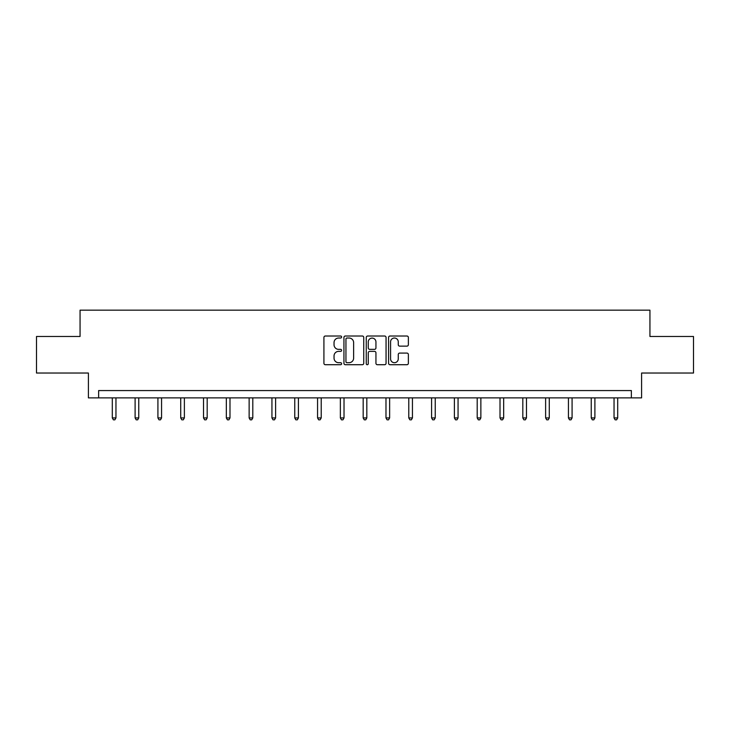 <?xml version="1.0" encoding="UTF-8"?>
<svg xmlns="http://www.w3.org/2000/svg" width="730" height="730" viewBox="0 0 730 730"><rect width="100%" height="100%" fill="white"/><g stroke="black" fill="none" stroke-linecap="round" stroke-linejoin="round"><path stroke-width="1.09" d="M341.613 337.023A1.004 1.004 0 0 0 340.609 336.019L325.361 336.019A1.433 1.433 0 0 0 323.919 337.452L323.919 363.284A1.433 1.433 0 0 0 325.361 364.717L340.609 364.717A1.004 1.004 0 0 0 341.613 363.713A1.004 1.004 0 0 0 340.609 362.71L338.629 362.71A4.59 4.59 0 0 1 334.039 358.111L334.039 355.966A4.59 4.59 0 0 1 338.629 351.367L340.609 351.367A1.004 1.004 0 0 0 341.613 350.363A1.004 1.004 0 0 0 340.609 349.36L338.629 349.36A4.59 4.59 0 0 1 334.039 344.77L334.039 342.616A4.59 4.59 0 0 1 338.629 338.026L340.609 338.026A1.004 1.004 0 0 0 341.613 337.023M406.938 346.13A1.433 1.433 0 0 0 408.371 344.697L408.371 337.452A1.433 1.433 0 0 0 406.938 336.019L390.002 336.019A1.433 1.433 0 0 0 388.57 337.452L388.57 363.284A1.433 1.433 0 0 0 390.002 364.717L406.938 364.717A1.433 1.433 0 0 0 408.371 363.284L408.371 354.524A1.433 1.433 0 0 0 406.938 353.092L399.693 353.092A1.433 1.433 0 0 0 398.261 354.524L398.261 358.868A3.842 3.842 0 0 1 394.419 362.71A3.842 3.842 0 0 1 390.577 358.868L390.577 341.859A3.842 3.842 0 0 1 394.419 338.026A3.842 3.842 0 0 1 398.261 341.859L398.261 344.697A1.433 1.433 0 0 0 399.693 346.13L406.938 346.13M631.368 397.877L641.597 397.877L641.597 373.03L693.5 373.03L693.5 336.475L649.937 336.475L649.937 310.159L80.063 310.159L80.063 336.475L36.5 336.475L36.5 373.03L88.403 373.03L88.403 397.877L631.368 397.877L631.368 390.568L98.632 390.568L98.632 397.877M363.741 337.452A1.433 1.433 0 0 0 362.308 336.019L345.372 336.019A1.433 1.433 0 0 0 343.94 337.452L343.94 363.284A1.433 1.433 0 0 0 345.372 364.717L362.308 364.717A1.433 1.433 0 0 0 363.741 363.284L363.741 337.452M367.692 336.019L384.628 336.019A1.433 1.433 0 0 1 386.06 337.452L386.06 363.284A1.433 1.433 0 0 1 384.628 364.717L377.373 364.717A1.433 1.433 0 0 1 375.941 363.284L375.941 352.809A1.433 1.433 0 0 0 374.508 351.367L369.699 351.367A1.433 1.433 0 0 0 368.267 352.809L368.267 363.713A1.004 1.004 0 0 1 367.263 364.717A1.004 1.004 0 0 1 366.259 363.713L366.259 337.452A1.433 1.433 0 0 1 367.692 336.019M346.951 338.026A1.004 1.004 0 0 0 345.947 339.03L345.947 361.706A1.004 1.004 0 0 0 346.951 362.71L349.031 362.71A4.59 4.59 0 0 0 353.63 358.111L353.63 342.616A4.59 4.59 0 0 0 349.031 338.026L346.951 338.026M375.941 341.932A3.842 3.842 0 0 0 372.099 338.099A3.842 3.842 0 0 0 368.267 341.932L368.267 347.927A1.433 1.433 0 0 0 369.699 349.36L374.508 349.36A1.433 1.433 0 0 0 375.941 347.927L375.941 341.932M112.301 397.877L112.301 417.934L115.96 417.934L115.96 397.877M115.96 417.934L114.856 419.841L113.396 419.841L112.301 417.934M135.105 397.877L135.105 417.934L138.764 417.934L138.764 397.877M138.764 417.934L137.669 419.841L136.209 419.841L135.105 417.934M157.917 397.877L157.917 417.934L161.567 417.934L161.567 397.877M161.567 417.934L160.472 419.841L159.012 419.841L157.917 417.934M180.721 397.877L180.721 417.934L184.38 417.934L184.38 397.877M184.38 417.934L183.276 419.841L181.816 419.841L180.721 417.934M203.524 397.877L203.524 417.934L207.183 417.934L207.183 397.877M207.183 417.934L206.088 419.841L204.628 419.841L203.524 417.934M226.337 397.877L226.337 417.934L229.986 417.934L229.986 397.877M229.986 417.934L228.892 419.841L227.431 419.841L226.337 417.934M249.14 397.877L249.14 417.934L252.799 417.934L252.799 397.877M252.799 417.934L251.695 419.841L250.235 419.841L249.14 417.934M271.943 397.877L271.943 417.934L275.602 417.934L275.602 397.877M275.602 417.934L274.507 419.841L273.047 419.841L271.943 417.934M294.756 397.877L294.756 417.934L298.406 417.934L298.406 397.877M298.406 417.934L297.311 419.841L295.851 419.841L294.756 417.934M317.559 397.877L317.559 417.934L321.218 417.934L321.218 397.877M321.218 417.934L320.114 419.841L318.654 419.841L317.559 417.934M340.363 397.877L340.363 417.934L344.022 417.934L344.022 397.877M344.022 417.934L342.927 419.841L341.467 419.841L340.363 417.934M363.175 397.877L363.175 417.934L366.825 417.934L366.825 397.877M366.825 417.934L365.73 419.841L364.27 419.841L363.175 417.934M385.978 397.877L385.978 417.934L389.637 417.934L389.637 397.877M389.637 417.934L388.533 419.841L387.073 419.841L385.978 417.934M408.782 397.877L408.782 417.934L412.441 417.934L412.441 397.877M412.441 417.934L411.346 419.841L409.886 419.841L408.782 417.934M431.594 397.877L431.594 417.934L435.244 417.934L435.244 397.877M435.244 417.934L434.149 419.841L432.689 419.841L431.594 417.934M454.398 397.877L454.398 417.934L458.057 417.934L458.057 397.877M458.057 417.934L456.953 419.841L455.493 419.841L454.398 417.934M477.201 397.877L477.201 417.934L480.86 417.934L480.86 397.877M480.86 417.934L479.765 419.841L478.305 419.841L477.201 417.934M500.014 397.877L500.014 417.934L503.663 417.934L503.663 397.877M503.663 417.934L502.568 419.841L501.108 419.841L500.014 417.934M522.817 397.877L522.817 417.934L526.476 417.934L526.476 397.877M526.476 417.934L525.372 419.841L523.912 419.841L522.817 417.934M545.62 397.877L545.62 417.934L549.279 417.934L549.279 397.877M549.279 417.934L548.184 419.841L546.724 419.841L545.62 417.934M568.433 397.877L568.433 417.934L572.083 417.934L572.083 397.877M572.083 417.934L570.988 419.841L569.528 419.841L568.433 417.934M591.236 397.877L591.236 417.934L594.895 417.934L594.895 397.877M594.895 417.934L593.791 419.841L592.331 419.841L591.236 417.934M614.039 397.877L614.039 417.934L617.699 417.934L617.699 397.877M617.699 417.934L616.604 419.841L615.144 419.841L614.039 417.934"/></g></svg>
